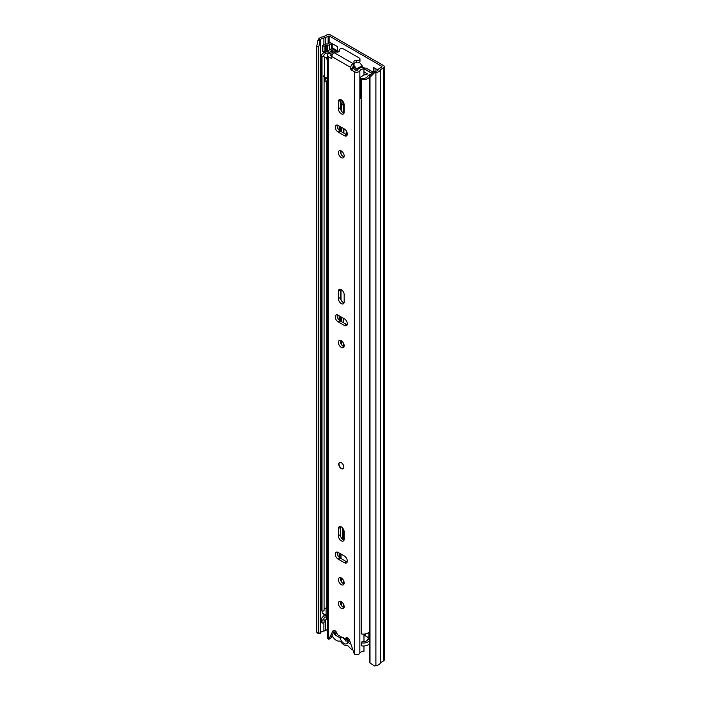 <?xml version="1.0" encoding="UTF-8"?>
<svg xmlns="http://www.w3.org/2000/svg" width="701" height="701" viewBox="0 0 701 701"><rect width="100%" height="100%" fill="white"/><g stroke="black" fill="none" stroke-linecap="round" stroke-linejoin="round"><path stroke-width="1.05" d="M328.383 51.059A3.084 1.779 180 0 1 327.297 51.173L326.771 51.173L326.771 45.241A1.814 1.051 0 0 0 325.483 45.547L324.09 46.354L322.548 45.46L323.941 44.654A3.996 2.305 0 0 1 326.771 43.979L327.297 43.979A0.911 0.526 0 0 0 327.945 43.83L329.856 42.726M326.771 45.241L327.297 45.241A3.084 1.779 0 0 0 329.479 44.715L331.398 43.611A2.725 1.568 0 0 0 331.748 43.366L329.856 42.279M368.892 638.366A3.181 1.831 -120 0 0 367.911 637.332M343.919 607.557L343.919 605.165M343.919 583.828L343.919 581.444M343.919 133.199L343.919 128.756M343.919 113.01L343.919 103.362M332.195 47.782L337.567 50.875M375.053 68.374L375.053 71.458M374.36 72.886L369.997 77.312L369.997 662.962L369.401 661.753L369.401 76.102L373.764 71.677L374.36 72.886L375.894 72.632A6.537 3.777 0 0 0 380.529 69.662L383.465 67.892A2.909 1.674 0 0 0 384.314 66.7A2.909 1.674 0 0 0 383.465 65.517L330.697 35.05A2.909 1.674 0 0 0 326.587 35.05L323.511 36.741A6.537 3.777 0 0 0 318.377 39.422L317.939 40.307L320.033 40.649L318.78 46.879L316.686 46.529L317.939 40.307M346.233 134.539L346.233 130.815M373.764 71.677L375.298 71.423A4.355 2.515 0 0 0 378.382 69.443A2.725 1.568 180 0 1 379.136 68.61L381.922 66.998L381.922 66.402L329.155 35.944L325.343 37.547A2.725 1.568 180 0 1 323.897 37.985A4.355 2.515 0 0 0 320.471 39.764L320.033 40.649M378.023 70.082L373.519 67.48L373.519 71.923M337.567 51.62L337.567 46.722L331.748 43.366M369.997 77.312L369.401 76.102M369.997 662.962L374.36 665.95L375.894 665.696A6.537 3.777 0 0 0 380.529 662.734L383.465 660.955A2.909 1.674 0 0 0 384.314 659.772L384.314 66.7M327.271 629.498L325.343 630.611A2.725 1.568 180 0 1 323.897 631.049A4.355 2.515 0 0 0 320.471 632.837L320.033 633.722L317.939 633.371L316.686 632.188L316.686 46.529M316.686 632.188L318.78 632.53L318.78 46.879M318.78 632.53L320.033 633.722M332.195 43.628L332.195 48.43A2.725 1.568 180 0 1 332.002 49.017M349.965 641.599L345.672 639.11M322.548 45.46L322.548 51.392L324.09 52.286L325.483 51.48A1.814 1.051 180 0 1 326.771 51.173M324.09 46.354L324.09 52.286M352.507 649.652A7.168 4.136 60 0 1 351.63 649.231A7.168 4.136 60 0 1 348.914 646.76A2.909 1.674 60 0 0 346.75 645.516A7.448 4.302 -120 0 1 343.981 644.824A7.448 4.302 -120 0 1 341.212 642.309A2.909 1.674 60 0 0 339.047 641.064A7.168 4.136 -120 0 1 336.34 640.407A7.168 4.136 -120 0 1 332.108 635.343M368.235 639.102A7.168 4.136 -120 0 0 367.902 637.288M350.719 643.965L347.862 642.318A5.722 3.303 60 0 1 343.981 643.413A5.722 3.303 60 0 1 340.108 637.84L343.455 637.63L345.689 640.951L347.573 641.082L348.134 640.539M340.108 637.84L334.543 634.633L334.543 632.407L337.111 633.888M347.328 638.041A5.722 3.303 60 0 1 347.95 640.144L349.86 641.249M336.471 633.52L334.543 634.633M347.862 642.318L348.222 640.381M343.341 346.364L343.341 342.912M343.341 322.653L343.341 318.201M343.341 112.773L343.341 104.256A9.174 5.293 60 0 1 343.56 102.46M343.341 132.866L343.341 128.423M342.894 537.825L344.173 538.561M343.341 607.32L343.341 603.868M343.341 583.591L343.341 580.139M341.799 578.316L341.799 582.286M341.799 602.036L341.799 606.006M368.892 637.866L365.493 635.903A1.455 0.841 0 0 0 364.546 635.658L363.977 635.641M341.799 317.308L341.799 321.759M341.799 341.089L341.799 345.058M342.991 101.505A9.174 5.293 -120 0 0 341.799 105.141L341.799 111.459M341.799 127.529L341.799 131.981M369.401 640.574A6.353 3.671 180 0 1 361.33 642.835L361.33 645.805A6.353 3.671 0 0 0 369.401 643.536M368.892 638.629A6.721 3.882 0 0 0 367.368 640.109A4.18 2.41 180 0 1 362.04 641.643L361.33 642.835M321.671 618.948L321.671 621.91A6.353 3.671 0 0 0 322.013 623.11L322.013 620.14A6.353 3.671 180 0 1 321.671 618.948A6.353 3.671 180 0 1 326.07 615.452A4.539 2.62 0 0 0 326.394 615.382M322.013 623.11L324.081 622.698L324.081 619.728L322.013 620.14M327.271 619.5A6.721 3.882 180 0 1 326.736 619.614A4.18 2.41 0 0 0 324.081 621.13M324.081 619.728A4.18 2.41 180 0 1 323.853 618.948A4.18 2.41 180 0 1 326.736 616.652A6.721 3.882 0 0 0 327.271 616.538M338.215 51.997L333.904 49.508A2.909 1.674 0 0 0 329.049 50.244A4.539 2.62 180 0 1 326.07 52.04A6.353 3.671 0 0 0 321.671 55.537A6.353 3.671 0 0 0 322.013 56.728L322.013 611.246A6.353 3.671 0 0 1 321.671 610.054L321.671 55.537M324.081 77.014L324.081 610.834L322.013 611.246M333.501 51.05L331.152 50.577A6.721 3.882 180 0 1 326.736 53.241A4.18 2.41 0 0 0 323.853 55.537A4.18 2.41 0 0 0 324.081 56.317L322.013 56.728M327.271 607.644A6.721 3.882 180 0 1 326.736 607.758A4.18 2.41 0 0 0 324.081 609.265M373.23 72.212L367.035 68.628A3.628 2.094 0 0 0 364.669 68.023L363.95 67.997M372.117 73.342L365.493 69.522A1.455 0.841 0 0 0 364.546 69.276L363.977 69.259M369.401 631.68A6.353 3.671 0 0 1 361.33 633.941L361.33 79.423A6.353 3.671 0 0 0 369.401 77.163M371.162 74.315A6.721 3.882 180 0 0 367.368 76.698A4.18 2.41 0 0 1 362.04 78.232L361.33 79.423M369.401 640.206A2.725 1.568 180 0 1 368.892 639.294L368.892 632.32M327.271 615.636A2.725 1.568 180 0 1 326.105 615.241L322.118 612.937L322.118 611.228M343.245 528.896L343.245 537.106A2.357 1.367 180 0 1 342.552 538.07L341.816 538.491M341.334 526.915L340.327 527.494M361.33 98.587A4.723 2.725 180 0 1 360.796 98.403L360.796 78.24A3.663 2.112 180 0 1 360.086 77.355L364.73 74.674A4.092 2.366 180 0 1 365.607 74.797A0.903 0.526 180 0 0 366.693 74.595A5.985 3.461 180 0 0 367.289 73.894L363.977 71.721M328.34 53.004A7.501 4.329 180 0 0 330.355 51.962A7.86 4.539 180 0 1 330.995 51.55A7.86 4.539 180 0 1 331.643 51.208A1.805 1.043 180 0 1 333.124 51.103M327.271 77.89A3.663 2.121 180 0 1 324.519 77.46A4.723 2.725 180 0 1 323.66 75.901M360.796 98.403A3.663 2.112 180 0 1 360.016 97.097L360.086 77.355M353.278 65.377L353.663 66.218A23.606 13.626 60 0 1 354.461 67.147A1.814 1.051 -120 0 1 354.767 69.671A1.814 1.051 -120 0 1 354.741 69.688M359.35 62.301A24.772 14.3 60 0 1 362.11 65.736A1.612 0.929 60 0 1 362.566 67.375M353.733 65.254A24.772 14.3 60 0 1 356.669 68.873A1.612 0.929 60 0 1 357.124 70.512M364.967 69.329L370.969 72.79A1.788 1.034 180 0 1 371.609 73.587A1.788 1.034 180 0 1 371.337 74.131A7.86 4.539 180 0 1 371.004 74.35M353.663 66.218L353.663 65.333M327.271 57.009L326.061 57.71A3.663 2.121 180 0 1 324.519 57.298A4.723 2.725 180 0 1 323.792 56.378M324.519 77.46L324.519 57.298M327.271 59.716L326.061 57.71M361.839 78.556A4.723 2.725 180 0 1 360.796 78.24M324.432 77.39L324.432 81.263A2.655 1.533 -0 0 0 324.835 81.964L327.271 80.554M324.835 81.964L325.255 79.441L327.271 78.275M325.255 77.723L325.255 79.441M341.291 462.686A3.628 2.094 -120 0 0 339.468 462.511A3.628 2.094 -120 0 0 338.916 465.42A3.628 2.094 -120 0 0 341.291 468.618A3.628 2.094 -120 0 0 343.104 468.794A3.628 2.094 -120 0 0 343.656 465.885A3.628 2.094 -120 0 0 341.291 462.686M341.291 601.686A4.083 2.357 -120 0 0 339.24 601.484A4.083 2.357 -120 0 0 338.618 604.761A4.083 2.357 -120 0 0 341.291 608.363A4.083 2.357 -120 0 0 343.332 608.564A4.083 2.357 -120 0 0 343.954 605.287A4.083 2.357 -120 0 0 341.291 601.686M340.449 601.344A4.083 2.357 -120 0 0 343.21 607.25A4.083 2.357 -120 0 0 344.051 607.583M341.291 340.739A4.083 2.357 -120 0 0 339.24 340.537A4.083 2.357 -120 0 0 338.618 343.805A4.083 2.357 -120 0 0 341.291 347.407A4.083 2.357 -120 0 0 343.332 347.608A4.083 2.357 -120 0 0 343.954 344.34A4.083 2.357 -120 0 0 341.291 340.739M340.449 340.397A4.083 2.357 -120 0 0 343.21 346.294A4.083 2.357 -120 0 0 344.051 346.636M341.291 303.594A4.083 2.357 -120 0 0 343.332 303.796A4.083 2.357 -120 0 0 344.173 301.929L344.173 294.665A4.083 2.357 -120 0 0 342.395 290.556A4.083 2.357 -120 0 0 339.24 289.46A4.083 2.357 -120 0 0 338.399 291.327L338.399 298.591A4.083 2.357 -120 0 0 341.291 303.594M340.449 289.32A4.083 2.357 -120 0 0 340.327 290.214L340.327 297.478A4.083 2.357 -120 0 0 343.21 302.481A4.083 2.357 -120 0 0 344.051 302.823M341.291 577.966A4.083 2.357 -120 0 0 339.24 577.764A4.083 2.357 -120 0 0 338.618 581.033A4.083 2.357 -120 0 0 341.291 584.634A4.083 2.357 -120 0 0 343.332 584.836A4.083 2.357 -120 0 0 343.954 581.567A4.083 2.357 -120 0 0 341.291 577.966M340.449 577.624A4.083 2.357 -120 0 0 343.21 583.521A4.083 2.357 -120 0 0 344.051 583.863M341.291 540.822A4.083 2.357 -120 0 0 343.332 541.023A4.083 2.357 -120 0 0 344.173 539.157L344.173 531.893A4.083 2.357 -120 0 0 342.395 527.783A4.083 2.357 -120 0 0 339.24 526.688A4.083 2.357 -120 0 0 338.399 528.554L338.399 535.818A4.083 2.357 -120 0 0 341.291 540.822M340.449 526.547A4.083 2.357 -120 0 0 340.327 527.441L340.327 534.705A4.083 2.357 -120 0 0 343.21 539.709A4.083 2.357 -120 0 0 344.051 540.05M341.291 150.96A4.083 2.357 -120 0 0 339.24 150.75A4.083 2.357 -120 0 0 338.618 154.027A4.083 2.357 -120 0 0 341.291 157.629A4.083 2.357 -120 0 0 343.332 157.83A4.083 2.357 -120 0 0 343.954 154.553A4.083 2.357 -120 0 0 341.291 150.96M340.449 150.619A4.083 2.357 -120 0 0 343.21 156.516A4.083 2.357 -120 0 0 344.051 156.858M341.291 113.816A4.083 2.357 -120 0 0 343.332 114.018A4.083 2.357 -120 0 0 344.173 112.151L344.173 104.878A4.083 2.357 -120 0 0 342.395 100.769A4.083 2.357 -120 0 0 339.24 99.673A4.083 2.357 -120 0 0 338.399 101.549L338.399 108.813A4.083 2.357 -120 0 0 341.291 113.816M340.449 99.542A4.083 2.357 -120 0 0 340.327 100.436L340.327 107.7A4.083 2.357 -120 0 0 343.21 112.703A4.083 2.357 -120 0 0 344.051 113.045M338.145 125.418A4.083 2.357 -120 0 0 336.094 125.216A4.083 2.357 -120 0 0 335.472 128.493A4.083 2.357 -120 0 0 338.145 132.086L344.436 135.722A4.083 2.357 -120 0 0 346.478 135.924A4.083 2.357 -120 0 0 347.1 132.647A4.083 2.357 -120 0 0 344.436 129.054L338.145 125.418M338.145 552.423A4.083 2.357 -120 0 0 336.094 552.222A4.083 2.357 -120 0 0 335.472 555.499A4.083 2.357 -120 0 0 338.145 559.1L344.436 562.728A4.083 2.357 -120 0 0 346.478 562.929A4.083 2.357 -120 0 0 347.1 559.661A4.083 2.357 -120 0 0 344.436 556.059L338.145 552.423M338.145 315.196A4.083 2.357 -120 0 0 336.094 314.994A4.083 2.357 -120 0 0 335.472 318.272A4.083 2.357 -120 0 0 338.145 321.873L344.436 325.501A4.083 2.357 -120 0 0 346.478 325.702A4.083 2.357 -120 0 0 347.1 322.434A4.083 2.357 -120 0 0 344.436 318.832L338.145 315.196M353.225 63.432A2.725 1.568 0 0 0 354.023 62.319L354.023 64.545A2.725 1.568 0 0 1 353.225 65.657L352.997 63.572A3.181 1.831 -60 0 0 350.754 67.462L350.754 69.162L352.673 68.05L356.274 70.573L357.186 70.424A7.045 4.066 180 0 1 363.924 67.287L363.977 75.112M331.827 58.236L331.827 56.536A3.181 1.831 120 0 1 334.07 52.645L334.298 52.505A2.725 1.568 0 0 1 336.857 52.093A1.998 1.157 180 0 0 339.31 50.971A1.998 1.157 180 0 0 339.231 50.638A2.725 1.568 0 0 1 339.118 50.192A2.725 1.568 0 0 1 340.791 48.737A2.725 1.568 0 0 1 343.762 49.079L359.175 57.973A2.725 1.568 0 0 1 359.972 59.086A2.725 1.568 0 0 1 356.467 60.593A1.998 1.157 180 0 0 353.9 61.697A1.998 1.157 180 0 0 353.952 61.96A2.725 1.568 0 0 1 354.023 62.319M335.849 52.067L335.849 51.077L333.124 51.05A4.32 2.497 180 0 1 329.794 53.434A3.268 1.884 0 0 0 327.271 55.274A3.268 1.884 0 0 0 328.226 56.606L331.442 58.463M327.271 55.274L327.271 637.665A3.268 1.884 0 0 0 328.226 638.997L328.769 639.312L332.879 631.023A3.181 1.831 -120 0 1 333.343 630.514A3.181 1.831 -120 0 1 335.779 631.347A3.181 1.831 -120 0 1 337.181 634.528L345.391 639.268A3.181 1.831 -120 0 1 346.057 637.849A3.181 1.831 -120 0 1 349.694 640.732L354.347 654.077A3.268 1.884 0 0 0 357.554 654.559A3.268 1.884 0 0 0 359.841 653.174A4.32 2.497 180 0 1 363.977 651.247L363.977 645.989M353.059 68.724L351.131 69.828L354.347 71.686A3.268 1.884 0 0 0 357.554 72.168A3.268 1.884 0 0 0 359.841 70.783A4.32 2.497 180 0 1 363.977 68.856M351.131 69.828L350.754 69.162M334.526 630.479L330.697 638.199L328.769 639.312M353.225 65.657L352.673 68.05M347.345 637.857A3.181 1.831 -120 0 0 347.319 638.164L345.391 639.268M332.37 54.512A7.045 4.066 180 0 1 330.416 54.967L330.153 55.493L331.827 56.457M337.304 314.854A4.083 2.357 -120 0 0 340.064 320.76L346.355 324.388A4.083 2.357 -120 0 0 347.197 324.729M337.304 552.081A4.083 2.357 -120 0 0 340.064 557.987L346.355 561.615A4.083 2.357 -120 0 0 347.197 561.957M337.304 125.076A4.083 2.357 -120 0 0 340.064 130.973L346.355 134.61A4.083 2.357 -120 0 0 347.197 134.951M332.826 636.736A7.045 4.066 180 0 1 331.179 637.227M363.977 641.757L363.977 634.125M335.849 51.077A7.045 4.066 180 0 1 335.595 52.093M354.023 63.511A1.998 1.157 180 0 1 356.467 62.818A2.725 1.568 0 0 0 359.972 61.311L359.972 59.086M343.227 468.715A3.628 2.094 60 0 1 340.476 467.585A3.628 2.094 60 0 1 338.977 464.018A3.628 2.094 60 0 1 339.599 462.441M329.479 44.715L329.479 49.718M331.398 43.611L331.398 49.035M381.922 66.998L381.922 66.402M329.155 43.129L329.155 35.944M375.298 71.423L375.894 72.632L375.894 665.696M320.471 632.837L320.471 39.764L318.377 39.422M380.529 662.734L380.529 69.662M380.678 662.568L380.678 69.495M383.465 660.955L383.465 67.892M323.897 631.049L323.897 622.733M323.897 616.161L323.897 613.962M323.897 52.741L323.897 52.172M323.897 44.689L323.897 37.985M325.343 630.611L325.343 620.061M325.343 615.618L325.343 614.803M325.343 52.207L325.343 51.559M325.343 44.137L325.343 37.547M328.129 43.725L328.129 35.944M327.297 45.241L327.297 51.173M325.483 45.547L325.483 51.48M341.01 604.805L341.01 601.546M341.01 581.076L341.01 577.817M341.01 558.531L341.01 554.079M341.01 343.849L341.01 340.598M341.01 321.303L341.01 316.852M341.01 300.037L341.01 289.513M341.01 154.071L341.01 150.811M341.01 131.525L341.01 127.074M341.01 110.259L341.01 99.735M339.967 557.926L339.967 553.483M339.967 320.699L339.967 316.256M339.967 130.921L339.967 126.469M339.591 557.663L339.591 553.264M339.591 320.436L339.591 316.037M339.591 130.658L339.591 126.259M339.17 557.304L339.17 553.019M339.17 320.077L339.17 315.792M339.17 130.29L339.17 126.014M364.546 635.658L364.546 634.081M365.493 635.903L365.493 633.932M326.736 619.614L326.736 616.652M326.736 607.758L326.736 80.86M331.152 51.462L331.152 50.577M332.362 51.068L332.362 50.393M364.546 69.276L364.669 68.023M343.341 104.256L341.799 105.141M326.105 607.907L326.105 615.241M342.552 527.958L342.552 538.07M354.548 69.583L355.074 69.276M354.767 67.576L352.945 68.628M356.669 68.873L362.11 65.736M367.166 74.078L367.166 73.561M352.673 67.55L354.101 66.718M350.754 67.462L331.827 56.536M328.226 638.997L328.226 56.606M354.347 654.077L354.347 71.686M359.841 653.174L359.841 70.783M330.416 55.642L330.416 54.967M334.018 630.365L332.879 631.023M340.064 130.973L338.145 132.086M346.355 134.61L344.436 135.722M340.327 100.436L338.399 101.549M340.327 107.7L338.399 108.813M340.064 557.987L338.145 559.1M346.355 561.615L344.436 562.728M340.327 527.441L338.399 528.554M340.327 534.705L338.399 535.818M340.064 320.76L338.145 321.873M346.355 324.388L344.436 325.501M340.327 290.214L338.399 291.327M340.327 297.478L338.399 298.591M352.997 63.572L334.07 52.645M339.231 51.296L339.231 50.638M356.467 62.818L356.467 60.593M339.118 51.471L339.118 50.192"/></g></svg>
